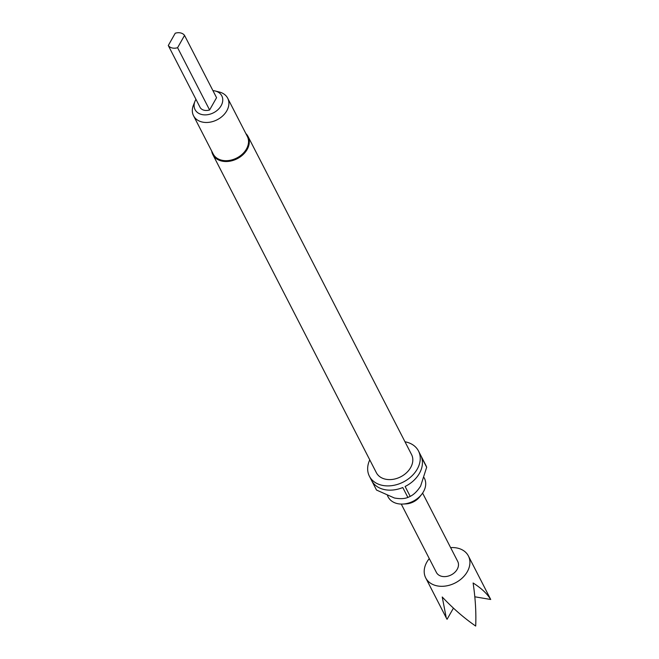 <?xml version="1.0" encoding="UTF-8"?>
<svg xmlns="http://www.w3.org/2000/svg" width="659" height="659" viewBox="0 0 659 659"><rect width="100%" height="100%" fill="white"/><g stroke="black" fill="none" stroke-linecap="round" stroke-linejoin="round"><path stroke-width="0.99" d="M184.545 35.413A9.597 7.183 -27.2 0 0 180.665 32.95A9.597 7.183 -27.2 0 0 175.236 33.222L168.284 45.512A9.597 7.183 -27.2 0 0 177.592 47.703L209.603 109.979L216.564 97.689L184.545 35.413L177.592 47.703M429.281 558.593A23.996 17.958 -27.2 0 0 425.722 577.91A23.996 17.958 -27.2 0 0 436.439 585.719A23.996 17.958 -27.2 0 0 462.264 578.017A23.996 17.958 -27.2 0 0 468.401 555.965L490.716 599.492C487.108 593.635 481.243 588.133 473.113 582.993C475.411 598.438 476.268 612.796 475.691 626.05C464.29 618.224 453.137 608.545 442.238 596.996L446.258 617.862L447.057 619.303L453.433 608.133M468.401 555.965A23.996 17.958 -27.2 0 0 457.692 548.156A23.996 17.958 -27.2 0 0 450.624 547.621M212.939 90.629A15.042 11.261 152.8 0 1 215.221 90.991L219.282 91.996A19.193 14.366 152.8 0 1 227.684 98.199L247.323 136.413A19.193 14.366 152.8 0 1 246.45 149.008A19.193 14.366 152.8 0 1 229.192 160.45A19.193 14.366 152.8 0 1 213.178 153.967L193.54 115.753A19.193 14.366 152.8 0 1 193.375 105.308L194.924 101.428A15.042 11.261 152.8 0 1 195.739 99.74A15.042 11.261 152.8 0 1 195.962 99.361M245.856 133.546A19.795 14.819 152.8 0 1 248.039 136.495A19.795 14.819 152.8 0 1 247.141 149.478A19.795 14.819 152.8 0 1 229.34 161.282A19.795 14.819 152.8 0 1 212.832 154.593A19.795 14.819 152.8 0 1 211.704 151.1M424.108 477.668L424.421 478.286A20.396 15.264 152.8 0 1 423.49 491.663A20.396 15.264 152.8 0 1 421.645 494.398A20.396 15.264 152.8 0 1 402.863 504.053A20.396 15.264 152.8 0 1 388.143 496.935L387.476 495.634M421.645 494.398L419.684 496.87A14.844 11.112 152.8 0 1 406.018 503.896L402.863 504.053M248.039 136.495L411.562 454.57A19.795 14.819 152.8 0 1 410.656 467.56A19.795 14.819 152.8 0 1 392.855 479.365A19.795 14.819 152.8 0 1 376.347 472.676L212.832 154.593M404.98 441.777A27.596 20.651 152.8 0 1 418.498 451.011A27.596 20.651 152.8 0 1 417.238 469.109A27.596 20.651 152.8 0 1 392.426 485.559A27.596 20.651 152.8 0 1 369.411 476.243A27.596 20.651 152.8 0 1 369.765 459.875M418.498 451.011L420.673 455.254A27.596 20.651 152.8 0 1 420.854 455.6L425.945 465.509A27.596 20.651 -27.2 0 1 426.67 467.28L421.579 457.379A27.596 20.651 152.8 0 1 419.421 473.36A27.596 20.651 152.8 0 1 405.112 486.474L410.203 496.384A27.596 20.651 -27.2 0 1 407.88 497.438L402.789 487.528A27.596 20.651 152.8 0 1 371.594 480.485L369.411 476.243M227.684 98.199A19.193 14.366 152.8 0 1 226.803 110.794A19.193 14.366 152.8 0 1 209.546 122.245A19.193 14.366 152.8 0 1 193.54 115.753M215.221 90.991A15.042 11.261 152.8 0 1 221.119 105.728A15.042 11.261 152.8 0 1 202.675 114.691A15.042 11.261 152.8 0 1 194.924 101.428M401.257 504.077L436.39 572.424A11.994 8.979 -27.2 0 0 441.752 576.328A11.994 8.979 -27.2 0 0 454.669 572.482A11.994 8.979 -27.2 0 0 457.733 561.452L422.6 493.105M209.603 109.979A9.597 7.183 152.8 0 1 200.295 107.779L168.284 45.512M371.775 480.831L376.511 490.049L394.379 497.99C399.988 499.02 404.486 498.83 407.88 497.438M426.67 467.28L420.623 486.078C417.419 491.103 413.943 494.538 410.203 496.384M490.716 599.492L474.818 596.79M446.258 617.862L425.722 577.91"/></g></svg>
